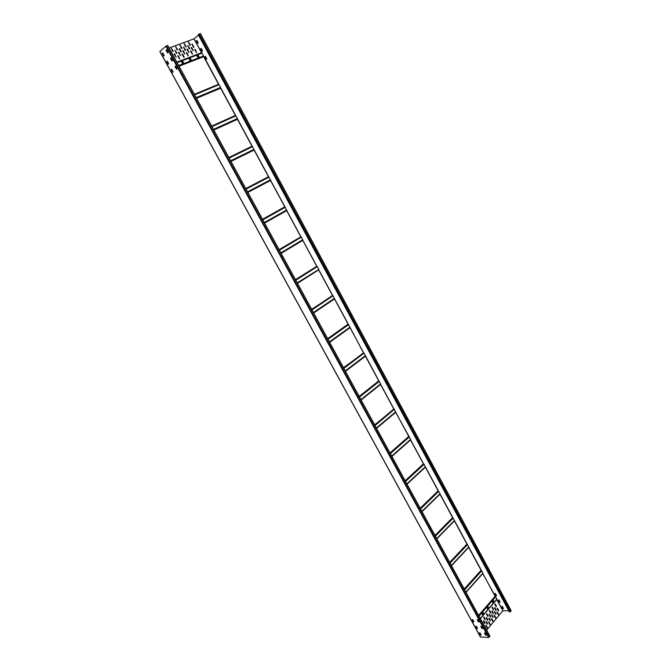 <?xml version="1.0" encoding="UTF-8"?>
<svg xmlns="http://www.w3.org/2000/svg" width="671" height="671" viewBox="0 0 671 671"><rect width="100%" height="100%" fill="white"/><g stroke="black" fill="none" stroke-linecap="round" stroke-linejoin="round"><path stroke-width="1.01" d="M479.052 621.925L478.348 621.916L477.182 619.761L477.886 619.794L479.035 621.967M166.894 61.539L168.153 64.223L166.718 61.606L167.247 61.17L166.718 61.606M162.768 52.992L162.424 53.37L163.858 55.987L162.248 53.437L162.768 52.984L164.202 55.609L163.682 56.054M172.782 72.292L171.18 69.759L171.65 69.298L172.782 72.292M472.325 619.685L473.961 621.757M475.94 626.286L477.567 628.35M479.539 632.87L481.166 634.934M166.207 50.115L167.473 52.816L166.031 50.182L166.559 49.729L166.031 50.182M170.702 58.343L171.961 61.036L170.526 58.411L171.055 57.966L170.526 58.411M176.607 69.163L175.005 66.614L175.475 66.144L176.607 69.163M477.358 619.744L479.002 621.824M480.981 626.378L482.617 628.459M484.596 632.996L486.232 635.068M167.708 45.452L489.931 636.133L167.708 45.452L165.88 46.19L159.933 51.457M489.931 636.133L488.647 637.45L480.511 637.014M167.247 61.17L168.673 63.779L168.153 64.223M171.709 69.323L173.135 71.931L172.606 72.359M473.382 621.883L472.149 619.694L472.854 619.736L474.011 621.849L473.491 621.749M476.989 628.475L475.764 626.295L476.469 626.337L477.626 628.475L477.106 628.341M480.587 635.051L479.362 632.879L480.067 632.921L481.216 635.026L480.704 634.917M166.559 49.729L168.002 52.363L167.473 52.816M171.055 57.966L172.489 60.591L171.961 61.036M175.542 66.169L176.968 68.794L176.439 69.23M482.03 628.584L480.805 626.395L481.518 626.437L482.675 628.559L482.147 628.45M485.645 635.194L484.42 633.005L485.133 633.055L486.282 635.169L485.762 635.06M500.063 602.155L499.383 602.113L498.268 600.017L498.964 600.042L500.088 602.13M498.427 600.008L500.029 602.021M508.794 610.753L502.805 610.769M198.515 35.085L193.911 38.935M502.864 608.555L501.765 606.45L502.445 606.492L503.552 608.555L502.864 608.555L503.51 608.463M494.779 593.592L495.475 593.583L496.599 595.68L495.903 595.655L494.821 593.541M204.915 56.741L205.452 56.305L206.827 58.838L206.282 59.274L204.915 56.741L206.282 59.274M200.637 48.807L201.174 48.371L202.55 50.979L202.005 51.348L200.637 48.807L202.005 51.348M196.343 40.847L196.871 40.403L198.247 42.952L197.719 43.397L196.343 40.847L197.719 43.397M501.908 606.45L502.973 608.421M494.938 593.541L496.548 595.563M200.226 33.584L511.168 610.685L510.405 611.709L509.432 611.935L198.247 34.59L200.226 33.584L511.109 610.853M183.477 62.655L182.831 61.539L181.447 62.051M182.227 63.133L181.589 61.958L182.923 61.472L183.426 62.68L182.227 63.133M189.096 59.123L190.463 58.62L191.101 59.727M197.056 56.079L198.406 55.584L199.044 56.674M198.364 55.534L197.199 55.978L197.693 57.169L198.993 56.699L198.272 55.609M262.68 219.56L285.032 207.079L202.013 53.143L193.894 38.91L169.092 48.002M191.05 59.753L190.547 58.553L189.23 59.031L189.734 60.231L191.05 59.753M179.694 48.991L181.061 52.103L179.182 49.134L179.786 48.916L179.174 48.731M181.245 51.6L179.786 48.916M184.902 50.233L185.49 50.015L183.619 47.054L184.902 50.233M189.121 48.656L189.708 48.438L187.846 45.494L189.121 48.656M193.315 47.087L193.902 46.869L192.049 43.934L193.315 47.087M186.941 52.682L186.353 52.908L188.215 55.861L186.941 52.682L188.316 55.836M191.151 51.097L190.564 51.323L192.426 54.259L191.151 51.097L192.518 54.242M195.336 49.528L194.749 49.746L196.595 52.673L195.336 49.528L196.695 52.657M181.321 48.346L181.916 48.127L180.038 45.158L181.321 48.346M185.565 46.769L186.161 46.551L184.29 43.598L185.565 46.769M189.784 45.209L190.371 44.991L188.509 42.047L189.784 45.209M183.368 50.803L182.772 51.03L184.651 53.982L183.368 50.803L184.751 53.965M187.603 49.226L187.016 49.444L188.878 52.388L187.603 49.226L188.979 52.372M191.805 47.649L191.227 47.867L193.08 50.811L191.805 47.649L193.173 50.786M171.457 58.696L171.038 57.983M174.2 54.234L174.804 54.007L176.096 57.203L174.2 54.234M178.503 52.623L179.107 52.397L180.39 55.592L178.503 52.623M168.01 52.439L166.853 50.266M173.336 51.306L172.732 51.533L171.441 48.32L173.336 51.306L171.248 48.421M177.639 49.713L177.043 49.931L175.752 46.735L177.639 49.713L175.559 46.836M177.823 56.121L178.427 55.894L179.711 59.082L177.823 56.121M176.959 53.202L176.356 53.428L175.072 50.224L176.959 53.202L174.879 50.325M182.613 54.351L183.98 57.463L182.101 54.51L182.697 54.284L182.093 54.099M184.156 56.96L182.697 54.284M183.435 47.155L185.414 50.493M187.662 45.586L189.633 48.916M191.864 44.034L193.827 47.347M186.337 52.506L186.857 52.757M190.556 50.921L191.067 51.172M194.741 49.344L195.244 49.595M179.845 45.259L181.841 48.606M184.097 43.699L186.085 47.029M188.325 42.139L190.296 45.469M182.764 50.619L183.284 50.879M186.999 49.042L187.519 49.293M191.21 47.473L191.721 47.725M176.196 57.186L174.192 53.823M180.491 55.567L178.494 52.212M179.811 59.065L177.815 55.71M496.741 599.48L502.839 610.828L486.626 630.077M465.993 592.258L482.743 573.562L495.659 596.813L496.926 599.278L480.361 618.595L496.926 599.278M405.158 480.738L423.443 463.854L424.08 464.298L425.414 466.915L406.962 484.051L425.414 466.915L482.885 573.168L465.984 592.25L482.919 573.353M423.443 463.854L410.535 439.95L391.898 456.431M390.363 453.621L409.31 436.947L410.535 439.95M409.31 436.947L395.63 412.355L376.59 428.375M375.03 425.515L394.38 409.31L395.63 412.355M394.38 409.31L374.871 425.221M374.661 424.844L394.145 409.092M393.751 408.882L380.558 384.466L361.115 400M359.53 397.089L379.3 381.38L380.558 384.466M379.3 381.38L359.371 396.804M343.854 368.354L364.043 353.147L379.056 381.162M364.043 353.147L343.695 368.069M343.502 367.716L363.808 352.929M363.422 352.728L350.036 327.423L329.536 342.109L350.036 327.414L334.468 298.612L313.533 312.778L334.468 298.603L332.816 295.542L311.646 309.323M297.488 283.363L318.65 269.859L332.422 295.357M318.65 269.859L297.354 283.112M297.219 282.877L318.733 269.474M318.7 269.18L317.299 266.588L295.777 280.235M295.525 279.773L316.796 266.303L317.299 266.588M316.796 266.303L295.45 279.631M281.065 253.261L302.73 240.268L316.678 266.194M302.73 240.268L301.371 237.106L279.396 250.199M279.153 249.746L300.868 236.821L301.371 237.106M300.868 236.821L279.077 249.612M264.6 223.074L286.676 210.66L300.751 236.72M286.676 210.66L285.032 207.079M487.968 606.836L488.48 607.792L487.356 608.815L487.18 607.758L487.968 606.836M482.072 613.68L482.6 614.644L483.397 613.713L483.212 612.648L482.072 613.68M493.277 600.671L493.789 601.619L492.682 602.625L492.497 601.577L493.277 600.671M492.724 602.633L493.671 601.619L493.453 600.562M487.398 608.823L488.371 607.792L488.144 606.727M483.061 612.64L483.279 613.713L482.29 614.762M490.291 620.247L489.234 618.092L488.84 618.553L490.157 620.851M493.093 616.951L491.776 614.653L493.202 616.951L492.959 617.546L493.202 616.951M495.869 613.663L494.561 611.373L495.986 613.663L495.743 614.267L495.986 613.663M498.628 610.409L497.32 608.119L498.746 610.409L498.503 611.004L498.746 610.409M489.57 610.467L490.862 612.631L490.618 613.227L489.687 610.467M492.363 607.205L493.646 609.36L493.403 609.956L492.48 607.205M496.188 606.701L495.257 603.959L496.423 606.106L496.179 606.701L494.871 604.412L495.114 603.816M492.866 620.759L491.549 618.461L492.984 620.759L492.732 621.363L492.984 620.759M495.651 617.463L494.334 615.164L495.768 617.463L495.525 618.058L495.768 617.463M498.293 614.779L496.985 612.489L497.219 611.893L498.528 614.183L498.293 614.779L497.102 611.893M489.344 614.275L490.635 616.439L490.384 617.035L489.461 614.275M492.145 610.987L493.428 613.151L493.185 613.747L492.254 610.987M494.921 607.733L496.204 609.88L495.961 610.476L495.039 607.733M483.657 620.759L484.739 623.686L484.99 623.074L483.808 620.901L483.405 621.371L484.739 623.678M486.5 617.437L487.574 620.348L487.825 619.744L486.5 617.437L486.249 618.041L487.574 620.348M486.03 625.112L487.112 628.031L487.364 627.419L486.03 625.112L485.779 625.716L487.104 628.031M488.857 621.774L489.931 624.684L490.182 624.08L489 621.916L488.605 622.378L489.931 624.684M483.9 616.926L484.982 619.845L485.225 619.232L484.043 617.06L483.64 617.53L484.974 619.836M486.265 621.271L487.347 624.181L487.591 623.577L486.265 621.271L486.014 621.874L487.339 624.181M487.934 615.919L486.878 613.755L486.475 614.217L487.8 616.523M489.234 618.092L490.409 620.256M492.959 617.546L491.642 615.248L491.885 614.653M495.743 614.267L494.426 611.969L494.67 611.373M498.503 611.004L497.194 608.714L497.437 608.119M490.618 613.227L489.293 610.929L489.545 610.325M493.403 609.956L492.095 607.658L492.338 607.062M492.732 621.363L491.415 619.065L491.667 618.461M495.525 618.058L494.208 615.768L494.452 615.164M490.384 617.035L489.067 614.737L489.31 614.133M493.185 613.747L491.868 611.449L492.111 610.853M495.961 610.476L494.653 608.186L494.896 607.591M481.468 626.395L481.828 626.999M486.878 613.755L488.052 615.919M165.88 46.19L488.647 637.45M480.621 637.207L159.891 51.373M489.125 637.215L166.391 45.896M167.54 45.477L489.872 636.326M502.923 610.736L496.808 599.413M495.24 596.511L482.801 573.479M481.216 570.551L468.643 547.276M467.058 544.332L454.351 520.805M452.74 517.836L439.916 494.091M438.28 491.063L425.322 467.066M423.669 464.005L410.568 439.757M408.899 436.662L395.655 412.153M393.969 409.025L380.591 384.257M378.88 381.103L365.36 356.058M363.632 352.871L349.968 327.557M348.224 324.336L334.401 298.754M332.64 295.492L318.675 269.625M316.888 266.328L302.764 240.184M300.969 236.846L286.685 210.409M284.865 207.037L270.43 180.306M268.585 176.901L253.982 149.876M252.128 146.429L237.358 119.094M235.479 115.605L220.549 87.968M218.645 84.445L203.539 56.49M201.619 52.925L194.02 38.859M510.405 611.709L199.144 33.978M198.641 34.263L509.935 611.935M177.094 62.663L202.013 53.143M203.531 55.953L178.654 65.523M175.785 66.622L175.324 66.806M176.959 62.411L201.778 52.942M176.901 62.302L201.526 52.908M201.409 52.808L176.834 62.177M329.654 342.327L349.943 327.784M363.539 352.837L343.577 367.859M345.246 370.912L365.401 355.655M345.355 371.122L365.435 355.915L345.364 371.13M365.318 356.133L345.414 371.214L365.318 356.142M345.473 371.323L365.334 356.276M378.67 380.96L359.17 396.435M378.788 381.061L359.245 396.578M360.906 399.614L380.633 383.862M380.658 384.131L361.015 399.824L380.675 384.106M361.057 399.899L380.549 384.332M393.869 408.991L374.745 424.986M395.714 411.768L376.389 428.006M395.731 412.028L376.498 428.207M395.613 412.237L376.54 428.274L395.613 412.22M408.681 436.511L389.994 452.942M390.077 453.093L408.798 436.62M390.203 453.328L409.075 436.729M410.627 439.379L391.713 456.095M410.644 439.639L391.822 456.288L410.66 439.606M391.847 456.339L410.526 439.815M405.242 480.889L423.569 463.963M405.376 481.141L423.846 464.08M424.08 464.298L405.536 481.434M406.869 483.883L425.38 466.697M425.271 467.125L406.995 484.101M407.045 484.194L425.28 467.251M438.062 490.912L420.163 508.241M420.239 508.392L438.18 491.021M438.457 491.138L420.381 508.652M420.549 508.953L438.691 491.357M439.983 493.73L421.866 511.369M440 493.982L421.958 511.545L439.866 494.15M439.874 494.275L422.025 511.663M435.001 535.45L452.522 517.685M435.085 535.601L452.64 517.794M435.236 535.869L452.925 517.911M435.395 536.171L453.16 518.129M436.704 538.57L454.426 520.486M454.443 520.73L436.796 538.729L454.468 520.688M436.846 538.83L454.317 521.006M449.687 562.373L466.831 544.173M466.949 544.29L449.771 562.524M449.922 562.801L467.234 544.407M450.09 563.103L467.469 544.634M451.382 565.477L468.727 546.966M451.474 565.645L468.744 547.201M451.516 565.72L468.61 547.469M480.998 570.4L464.223 589.012M464.307 589.163L481.115 570.509M481.401 570.635L464.458 589.448M464.626 589.759L481.635 570.862M482.885 573.168L465.909 592.099M466.026 592.325L482.759 573.655M478.599 615.374L495.022 596.351M495.139 596.46L478.683 615.525M478.842 615.819L495.424 596.594M495.659 596.813L479.01 616.129M480.277 618.444L496.892 599.102M496.758 599.572L480.386 618.654M349.926 327.641L329.595 342.218L349.926 327.641M329.411 341.891L350.002 327.138M328.002 339.308L348.635 324.605M348.392 324.387L327.851 339.023M348.123 324.303L327.742 338.821M327.666 338.679L348.006 324.194M334.384 298.981L313.659 313.005M334.368 298.83L313.592 312.896L334.368 298.83M313.407 312.543L334.435 298.318M311.981 309.935L333.051 295.752M332.816 295.542L311.83 309.658M311.721 309.457L332.548 295.458M318.633 269.708L297.421 283.246M317.064 266.379L295.626 279.958M302.755 240.419L281.132 253.386M280.99 253.118L302.831 240.025M280.855 252.866L302.789 239.723M301.136 236.897L279.245 249.931M264.525 222.94L286.651 210.501M264.441 222.789L286.743 210.249M286.702 209.939L264.299 222.529M262.831 219.828L285.267 207.289M284.772 207.02L262.587 219.392M262.52 219.258L284.647 206.911M270.413 180.566L247.876 192.409M247.8 192.275L270.396 180.407M270.48 180.147L247.708 192.107M247.557 191.839L270.438 179.828M268.987 177.144L246.072 189.105M268.752 176.943L245.921 188.845M245.838 188.685L268.492 176.884M268.375 176.775L245.771 188.551M230.958 161.401L253.982 150.136M230.883 161.266L253.957 149.969M230.782 161.082L254.041 149.7M230.631 160.797L253.99 149.373M229.121 158.037L252.531 146.664M252.288 146.463L228.979 157.777M252.028 146.404L228.903 157.635M228.828 157.5L251.91 146.303M213.848 130.04L237.358 119.363M237.333 119.195L213.772 129.897M213.663 129.696L237.408 118.918M213.504 129.402L237.358 118.582M211.977 126.609L235.882 115.84M211.835 126.358L235.638 115.638M235.387 115.588L211.768 126.223M211.692 126.089L235.269 115.487M220.549 88.237L196.544 98.31M196.46 98.159L220.516 88.069M220.6 87.784L196.343 97.949M196.175 97.647L220.541 87.44M219.04 84.672L194.64 94.821M194.498 94.569L218.805 84.471M218.553 84.429L194.431 94.443M194.364 94.317L218.427 84.328M175.701 67.503L176.163 67.318M179.031 66.219L203.548 56.767M203.514 56.59L178.947 66.06M176.079 67.167L175.617 67.343M175.492 67.117L175.953 66.941M178.821 65.833L203.59 56.297M480.495 637.148L159.832 51.457M200.377 33.558L511.168 610.685M380.541 384.34L361.065 399.908M395.747 412.002L376.498 428.199M410.518 439.832L391.847 456.347M425.263 467.142L406.995 484.11M440.017 493.94L421.958 511.528M439.857 494.166L421.984 511.579M468.761 547.159L451.466 565.619"/></g></svg>
